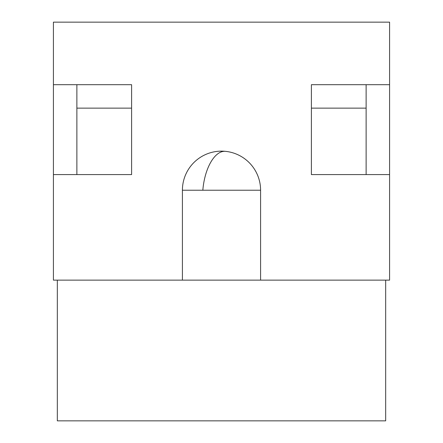 <?xml version="1.0" encoding="UTF-8"?>
<svg xmlns="http://www.w3.org/2000/svg" width="443" height="443" viewBox="0 0 443 443"><rect width="100%" height="100%" fill="white"/><g stroke="black" fill="none" stroke-linecap="round" stroke-linejoin="round"><path stroke-width="0.66" d="M385.67 420.85L57.33 420.85L57.33 280.131L53.42 280.131L53.42 22.15L389.58 22.15L389.58 280.131L385.67 280.131L385.67 420.85M385.67 280.131L57.33 280.131M260.589 280.131L260.589 190.23L182.411 190.23L182.411 280.131M182.411 190.23A39.089 39.089 0 0 1 225.537 151.351A39.089 39.089 0 0 1 260.589 190.23M389.58 174.592L389.58 84.691L311.401 84.691L311.401 174.592L389.58 174.592M311.401 108.142L366.128 108.142L366.128 174.592M366.128 108.142L366.128 84.691M131.599 108.142L131.599 174.592L76.872 174.592L76.872 108.142L131.599 108.142L131.599 84.691L53.42 84.691M76.872 108.142L76.872 84.691M76.872 174.592L53.42 174.592M202.833 190.23A39.089 18.589 -84.1 0 1 225.537 151.351"/></g></svg>
